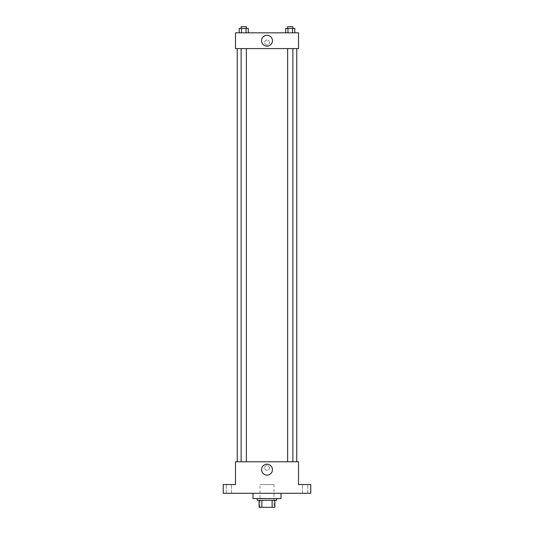<?xml version="1.0" encoding="UTF-8"?>
<svg xmlns="http://www.w3.org/2000/svg" width="534" height="534" viewBox="0 0 534 534"><rect width="100%" height="100%" fill="white"/><g stroke="black" fill="none" stroke-linecap="round" stroke-linejoin="round"><path stroke-width="0.4" stroke-dasharray="2.67 2" d="M274.002 484.538L259.998 484.538L274.002 484.538L274.002 507.3L259.998 507.3L274.002 507.3M261.86 507.3L259.123 507.3L259.123 500.298L261.86 500.298L261.86 507.3L274.877 507.3M272.14 500.298L261.86 500.298L272.14 500.298L272.14 507.3M261.86 500.298L259.123 500.298M257.368 500.298L276.632 500.298M267 498.549L257.368 498.549L267 498.549M281.004 498.549L252.996 498.549M281.004 493.296L252.996 493.296L281.004 493.296M228.919 493.296L231.549 493.296L228.919 493.296M305.081 493.296L302.451 493.296L305.081 493.296M223.232 493.296L310.768 493.296L310.768 484.538L298.513 484.538L298.513 461.776L235.487 461.776L235.487 484.538L223.232 484.538L223.232 493.296M269.41 467.904A2.41 2.41 0 0 0 265.798 465.822A2.41 2.41 0 0 0 265.798 469.993A2.41 2.41 0 0 0 269.41 467.904A2.41 2.41 0 0 0 265.798 465.822A2.41 2.41 0 0 0 265.798 469.993A2.41 2.41 0 0 0 269.41 467.904M305.081 484.538L302.451 484.538L305.081 484.538M228.919 484.538L231.549 484.538L228.919 484.538M296.764 461.776L237.236 461.776L296.764 461.776M246.374 461.776L241.121 461.776L246.374 461.776L241.121 461.776L246.374 461.776L246.374 48.587L241.121 48.587L246.374 48.587M292.879 461.776L287.626 461.776L292.879 461.776L287.626 461.776L292.879 461.776L292.879 48.587L287.626 48.587L292.879 48.587M235.487 470.314L235.487 465.501L235.487 470.314M298.513 465.501L298.513 470.314L298.513 465.501M272.453 469.66A5.453 5.453 0 0 1 264.277 474.379A5.453 5.453 0 0 1 264.277 464.934A5.453 5.453 0 0 1 272.453 469.66M296.764 48.587L237.236 48.587L296.764 48.587M235.487 48.587L298.513 48.587L298.513 32.828L235.487 32.828L235.487 48.587M269.41 42.46A2.41 2.41 0 0 0 265.798 40.37A2.41 2.41 0 0 0 265.798 44.542A2.41 2.41 0 0 0 269.41 42.46A2.41 2.41 0 0 0 265.798 40.37A2.41 2.41 0 0 0 265.798 44.542A2.41 2.41 0 0 0 269.41 42.46M239.199 32.828L239.199 28.449L241.475 28.449L241.475 32.828L239.199 32.828L248.297 32.828L239.199 32.828L248.297 32.828L239.199 32.828L248.297 32.828L239.199 32.828L241.475 32.828L241.475 28.449L248.297 28.449L246.02 28.449L246.02 32.828L246.02 28.449L239.199 28.449L248.297 28.449L248.297 32.828M285.703 32.828L285.703 28.449L287.98 28.449L287.98 32.828L285.703 32.828L294.801 32.828L285.703 32.828L294.801 32.828L285.703 32.828L294.801 32.828L285.703 32.828L287.98 32.828L287.98 28.449L294.801 28.449L292.525 28.449L292.525 32.828L292.525 28.449L285.703 28.449L294.801 28.449L294.801 32.828M235.487 44.863L235.487 40.05L235.487 44.863M298.513 40.05L298.513 44.863L298.513 40.05M272.453 40.704A5.453 5.453 0 0 1 264.277 45.43A5.453 5.453 0 0 1 264.277 35.985A5.453 5.453 0 0 1 272.453 40.704M292.879 28.449L287.626 28.449L292.879 28.449L287.626 28.449L292.879 28.449L292.879 26.7L287.626 26.7L292.879 26.7L287.626 26.7L287.626 28.449M246.374 28.449L241.121 28.449L246.374 28.449L241.121 28.449L246.374 28.449L246.374 26.7L241.121 26.7L246.374 26.7L241.121 26.7L241.121 28.449M292.525 28.449L292.525 32.828M287.98 28.449L287.98 32.828M246.02 28.449L246.02 32.828M241.475 28.449L241.475 32.828M259.998 507.3L259.998 484.538M231.549 493.296L231.549 484.538L231.549 493.296M226.296 493.296L226.296 484.538L226.296 493.296M307.704 493.296L307.704 484.538L307.704 493.296M302.451 493.296L302.451 484.538L302.451 493.296M241.121 48.587L241.121 461.776M287.626 48.587L287.626 461.776"/><path stroke-width="0.8" d="M272.14 500.298L272.14 507.3L259.123 507.3L259.123 500.298M272.14 507.3L274.877 507.3L274.877 500.298L274.877 507.3M276.632 498.549L276.632 500.298L257.368 500.298L257.368 498.549M261.86 500.298L261.86 507.3M252.996 493.296L252.996 498.549L281.004 498.549L281.004 493.296M310.768 493.296L223.232 493.296L223.232 484.538L235.487 484.538L235.487 461.776L298.513 461.776L298.513 484.538L310.768 484.538L310.768 493.296M272.453 469.66A5.453 5.453 0 0 1 264.277 474.379A5.453 5.453 0 0 1 264.277 464.934A5.453 5.453 0 0 1 272.453 469.66M296.764 48.587L296.764 461.776M287.626 461.776L287.626 48.587M246.374 48.587L246.374 461.776M298.513 48.587L235.487 48.587L235.487 32.828L298.513 32.828L298.513 48.587M272.453 40.704A5.453 5.453 0 0 1 264.277 45.43A5.453 5.453 0 0 1 264.277 35.985A5.453 5.453 0 0 1 272.453 40.704M294.801 32.828L294.801 28.449L285.703 28.449L285.703 32.828M292.525 28.449L292.525 32.828M287.98 28.449L287.98 32.828M287.626 28.449L287.626 26.7L292.879 26.7L292.879 28.449M248.297 32.828L248.297 28.449L239.199 28.449L239.199 32.828M246.02 28.449L246.02 32.828M241.475 28.449L241.475 32.828M241.121 28.449L241.121 26.7L246.374 26.7L246.374 28.449M237.236 48.587L237.236 461.776M292.879 461.776L292.879 48.587M241.121 48.587L241.121 461.776"/></g></svg>

